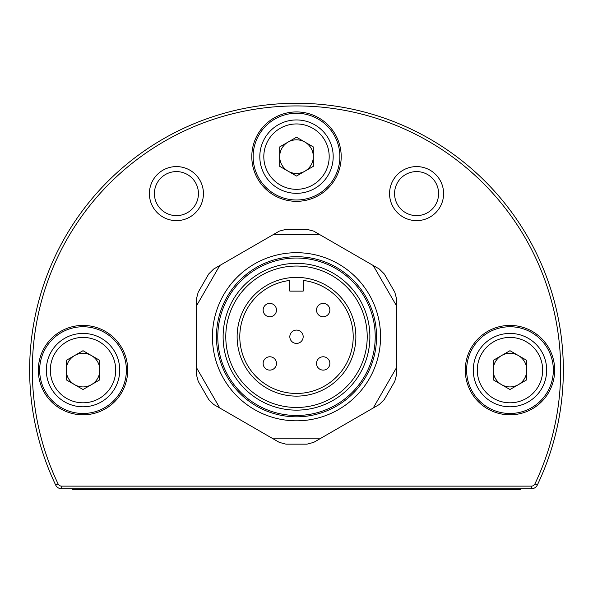 <?xml version="1.0" encoding="UTF-8"?>
<svg xmlns="http://www.w3.org/2000/svg" width="593" height="593" viewBox="0 0 593 593"><rect width="100%" height="100%" fill="white"/><g stroke="black" fill="none" stroke-linecap="round" stroke-linejoin="round"><path stroke-width="0.89" d="M473.288 370.114A36.692 36.692 0 0 1 509.98 333.422A36.692 36.692 0 0 1 546.672 370.114A36.692 36.692 0 0 1 509.98 406.805A36.692 36.692 0 0 1 473.288 370.114A36.692 36.692 0 0 1 509.98 333.422A36.692 36.692 0 0 1 546.672 370.114M518.386 384.672A16.812 16.812 0 0 0 518.386 355.548A16.812 16.812 0 0 0 493.168 370.114A16.812 16.812 0 0 0 518.386 384.672M260.105 151.971A36.692 36.692 0 0 0 259.808 156.634A36.692 36.692 0 0 1 296.5 119.942A36.692 36.692 0 0 1 333.192 156.634A36.692 36.692 0 0 1 296.5 193.325A36.692 36.692 0 0 1 259.808 156.634A36.692 36.692 0 0 1 296.5 119.942A36.692 36.692 0 0 1 333.192 156.634M304.906 171.192A16.812 16.812 0 0 0 304.906 142.068A16.812 16.812 0 0 0 279.688 156.634A16.812 16.812 0 0 0 304.906 171.192M46.328 370.114A36.692 36.692 0 0 1 83.02 333.422A36.692 36.692 0 0 1 119.712 370.114A36.692 36.692 0 0 1 83.02 406.805A36.692 36.692 0 0 1 46.328 370.114A36.692 36.692 0 0 1 83.02 333.422A36.692 36.692 0 0 1 119.712 370.114M91.426 384.672A16.812 16.812 0 0 0 91.426 355.548A16.812 16.812 0 0 0 66.208 370.114A16.812 16.812 0 0 0 91.426 384.672M289.829 280.445L289.829 291.119L289.829 280.445A56.706 56.706 0 0 0 239.794 336.757A56.706 56.706 0 0 0 296.5 393.463A56.706 56.706 0 0 0 353.206 336.757A56.706 56.706 0 0 0 303.171 280.445L303.171 291.119L303.171 280.445M376.555 336.757A80.055 80.055 0 0 1 296.5 416.812A80.055 80.055 0 0 1 216.445 336.757A80.055 80.055 0 0 1 296.5 256.702A80.055 80.055 0 0 1 376.555 336.757M217.779 336.757A78.721 78.721 0 0 0 296.5 415.478A78.721 78.721 0 0 0 375.221 336.757A78.721 78.721 0 0 0 296.5 258.037A78.721 78.721 0 0 0 217.779 336.757M369.884 336.757A73.384 73.384 0 0 1 296.5 410.141A73.384 73.384 0 0 1 223.116 336.757A73.384 73.384 0 0 1 296.5 263.374A73.384 73.384 0 0 1 369.884 336.757M289.829 291.119L303.171 291.119L289.829 291.119M237.126 336.757A59.374 59.374 0 0 1 296.5 277.383A59.374 59.374 0 0 1 355.874 336.757A59.374 59.374 0 0 1 296.5 396.131A59.374 59.374 0 0 1 237.126 336.757M225.785 336.757A70.715 70.715 0 0 0 296.5 407.473A70.715 70.715 0 0 0 367.215 336.757A70.715 70.715 0 0 0 296.5 266.042A70.715 70.715 0 0 0 225.785 336.757M329.856 363.442A6.671 6.671 0 0 1 323.185 370.114A6.671 6.671 0 0 1 316.514 363.442A6.671 6.671 0 0 1 323.185 356.771A6.671 6.671 0 0 1 329.856 363.442A6.671 6.671 0 0 1 323.185 370.114A6.671 6.671 0 0 1 316.514 363.442M276.486 363.442A6.671 6.671 0 0 1 269.815 370.114A6.671 6.671 0 0 1 263.144 363.442A6.671 6.671 0 0 1 269.815 356.771A6.671 6.671 0 0 1 276.486 363.442A6.671 6.671 0 0 1 269.815 370.114A6.671 6.671 0 0 1 263.144 363.442M276.486 310.072A6.671 6.671 0 0 1 269.815 316.744A6.671 6.671 0 0 1 263.144 310.072A6.671 6.671 0 0 1 269.815 303.401A6.671 6.671 0 0 1 276.486 310.072A6.671 6.671 0 0 1 269.815 316.744A6.671 6.671 0 0 1 263.144 310.072M329.856 310.072A6.671 6.671 0 0 1 323.185 316.744A6.671 6.671 0 0 1 316.514 310.072A6.671 6.671 0 0 1 323.185 303.401A6.671 6.671 0 0 1 329.856 310.072A6.671 6.671 0 0 1 323.185 316.744A6.671 6.671 0 0 1 316.514 310.072M303.171 336.757A6.671 6.671 0 0 1 296.5 343.429A6.671 6.671 0 0 1 289.829 336.757A6.671 6.671 0 0 1 296.5 330.086A6.671 6.671 0 0 1 303.171 336.757A6.671 6.671 0 0 1 296.5 343.429A6.671 6.671 0 0 1 289.829 336.757M229.269 111.869A266.85 266.85 0 0 1 239.164 109.49M270.497 104.531A266.85 266.85 0 0 1 280.637 103.731M30.918 396.117A266.85 266.85 0 0 1 30.124 385.969M560.681 370.114A264.181 264.181 0 0 0 296.5 105.932A264.181 264.181 0 0 0 58.062 483.858A4.003 4.003 0 0 0 61.672 486.134L531.328 486.134A4.003 4.003 0 0 0 534.938 483.858A264.181 264.181 0 0 0 560.681 370.114M29.65 370.114A266.85 266.85 0 0 1 296.5 103.264A266.85 266.85 0 0 1 537.347 485.007A6.671 6.671 0 0 1 531.328 488.802L61.672 488.802A6.671 6.671 0 0 1 55.653 485.007A266.85 266.85 0 0 1 29.65 370.114M389.564 193.607A27.019 27.019 0 0 0 416.582 220.626A27.019 27.019 0 0 0 443.601 193.607A27.019 27.019 0 0 0 416.582 166.589A27.019 27.019 0 0 0 389.564 193.607M394.567 193.607A22.015 22.015 0 0 0 416.582 215.622A22.015 22.015 0 0 0 438.598 193.607A22.015 22.015 0 0 0 416.582 171.592A22.015 22.015 0 0 0 394.567 193.607M149.399 193.607A27.019 27.019 0 0 0 176.417 220.626A27.019 27.019 0 0 0 203.436 193.607A27.019 27.019 0 0 0 176.417 166.589A27.019 27.019 0 0 0 149.399 193.607M154.402 193.607A22.015 22.015 0 0 0 176.417 215.622A22.015 22.015 0 0 0 198.433 193.607A22.015 22.015 0 0 0 176.417 171.592A22.015 22.015 0 0 0 154.402 193.607M465.283 370.114A44.697 44.697 0 0 0 509.98 414.811A44.697 44.697 0 0 0 554.677 370.114A44.697 44.697 0 0 0 509.98 325.416A44.697 44.697 0 0 0 465.283 370.114M466.617 370.114A43.363 43.363 0 0 0 509.98 413.477A43.363 43.363 0 0 0 553.343 370.114A43.363 43.363 0 0 0 509.98 326.75A43.363 43.363 0 0 0 466.617 370.114M38.323 370.114A44.697 44.697 0 0 0 83.02 414.811A44.697 44.697 0 0 0 127.717 370.114A44.697 44.697 0 0 0 83.02 325.416A44.697 44.697 0 0 0 38.323 370.114M39.657 370.114A43.363 43.363 0 0 0 83.02 413.477A43.363 43.363 0 0 0 126.383 370.114A43.363 43.363 0 0 0 83.02 326.75A43.363 43.363 0 0 0 39.657 370.114M251.803 156.634A44.697 44.697 0 0 0 296.5 201.331A44.697 44.697 0 0 0 341.197 156.634A44.697 44.697 0 0 0 296.5 111.936A44.697 44.697 0 0 0 251.803 156.634M253.137 156.634A43.363 43.363 0 0 0 296.5 199.997A43.363 43.363 0 0 0 339.863 156.634A43.363 43.363 0 0 0 296.5 113.27A43.363 43.363 0 0 0 253.137 156.634M72.346 488.802L72.346 489.736L520.654 489.736L520.654 488.802M319.849 438.827L313.697 442.371L307.026 444.164L285.974 444.164L279.303 442.371L273.151 438.827L319.849 438.827L373.219 408.006L396.569 367.571L396.569 374.672L394.782 381.343L384.257 399.578L379.372 404.456L373.219 408.006M219.781 408.006L213.628 404.456L208.743 399.578L198.218 381.343L196.431 374.672L196.431 367.571L219.781 408.006L273.151 438.827M373.219 265.501L379.372 269.052L384.257 273.936L394.782 292.171L396.569 298.842L396.569 305.936L373.219 265.501L319.849 234.687L273.151 234.687L279.303 231.137L285.974 229.35L307.026 229.35L313.697 231.137L319.849 234.687M196.431 305.936L196.431 298.842L198.218 292.171L208.743 273.936L213.628 269.052L219.781 265.501L196.431 305.936L196.431 367.571M219.781 265.501L273.151 234.687M396.569 305.936L396.569 367.571M83.02 350.7L66.208 360.403L66.208 379.816L83.02 389.519L99.832 379.816L99.832 360.403L83.02 350.7M296.5 137.22L279.688 146.923L279.688 166.337L296.5 176.039L313.312 166.337L313.312 146.923L296.5 137.22M509.98 350.7L493.168 360.403L493.168 379.816L509.98 389.519L526.792 379.816L526.792 360.403L509.98 350.7M542.669 370.114A32.689 32.689 0 0 0 509.98 337.424A32.689 32.689 0 0 0 477.291 370.114A32.689 32.689 0 0 0 509.98 402.803A32.689 32.689 0 0 0 542.669 370.114M329.189 156.634A32.689 32.689 0 0 0 296.5 123.944A32.689 32.689 0 0 0 263.811 156.634A32.689 32.689 0 0 0 296.5 189.323A32.689 32.689 0 0 0 329.189 156.634M115.709 370.114A32.689 32.689 0 0 0 83.02 337.424A32.689 32.689 0 0 0 50.331 370.114A32.689 32.689 0 0 0 83.02 402.803A32.689 32.689 0 0 0 115.709 370.114M212.442 336.757A84.058 84.058 0 0 1 296.5 252.7A84.058 84.058 0 0 1 380.558 336.757A84.058 84.058 0 0 1 296.5 420.815A84.058 84.058 0 0 1 212.442 336.757M55.653 485.007L58.062 483.858M61.672 486.134L61.672 488.802M531.328 486.134L531.328 488.802M537.347 485.007L534.938 483.858"/></g></svg>
